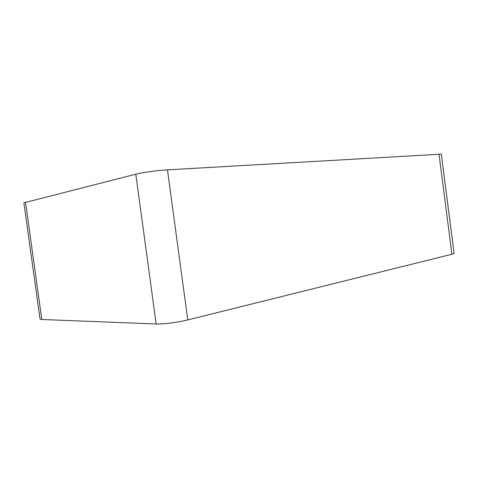 <?xml version="1.0" encoding="UTF-8"?>
<svg xmlns="http://www.w3.org/2000/svg" width="478" height="478" viewBox="0 0 478 478"><rect width="100%" height="100%" fill="white"/><g stroke="black" fill="none" stroke-linecap="round" stroke-linejoin="round"><path stroke-width="0.72" d="M41.789 319.495L156.169 323.97L135.794 174.195L23.9 202.827L40.027 319.053L41.789 319.495L25.513 202.158M156.169 323.97C162.819 324.305 178.306 322.321 187.77 319.913L451.913 254.242L454.1 253.334L441.314 154.149L167.467 169.857C157.716 170.395 142.187 172.516 135.794 174.195M451.913 254.242L438.989 154.047M187.77 319.913L167.467 169.857"/></g></svg>
